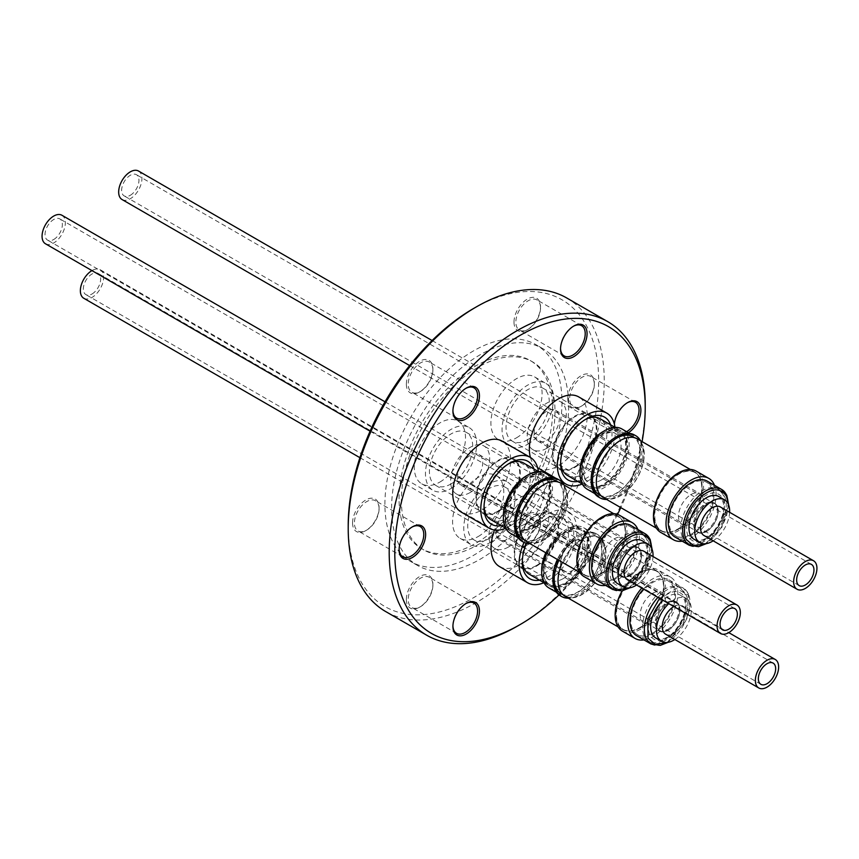 <?xml version="1.0" encoding="UTF-8"?>
<svg xmlns="http://www.w3.org/2000/svg" width="859" height="859" viewBox="0 0 859 859"><rect width="100%" height="100%" fill="white"/><g stroke="black" fill="none" stroke-linecap="round" stroke-linejoin="round"><path stroke-width="0.64" stroke-dasharray="4.29 3.22" d="M684.709 597.22C688.177 607.989 684.87 619.554 674.777 631.934C663.728 642.307 655.363 643.316 649.672 634.951C646.204 624.182 649.522 612.617 659.605 600.237C670.654 589.865 679.018 588.855 684.709 597.22M667.11 642.446L685.901 621.089L689.917 606.282L688.199 594.997L676.248 588.479L659.562 598.315M553.389 543.715C543.618 555.773 540.472 577.355 547.623 583.24C556.514 590.101 566.951 586.289 578.955 571.804C588.726 559.757 591.883 538.174 584.732 532.29C575.841 525.429 565.394 529.241 553.389 543.715M646.408 542.727C649.876 553.497 646.569 565.072 636.476 577.441C625.427 587.824 617.063 588.834 611.383 580.469C607.914 569.7 611.221 558.125 621.315 545.755C632.353 535.372 640.717 534.362 646.408 542.727M515.089 489.233C505.317 501.28 502.171 522.873 509.323 528.747C518.213 535.608 528.661 531.796 540.655 517.322C550.426 505.264 553.583 483.681 546.431 477.808C537.541 470.947 527.093 474.759 515.089 489.233M723.01 498.51C726.478 509.28 723.16 520.844 713.077 533.224C702.028 543.597 693.664 544.606 687.973 536.241C684.505 525.472 687.823 513.907 697.905 501.527C708.954 491.144 717.319 490.145 723.01 498.51M591.69 445.005C581.919 457.063 578.773 478.646 585.924 484.53C594.804 491.38 605.251 487.579 617.256 473.094C627.027 461.047 630.173 439.464 623.033 433.58C614.142 426.719 603.694 430.531 591.69 445.005M83.774 298.256A16.461 9.503 120 0 0 91.999 297.439A16.461 9.503 120 0 0 102.758 282.933A16.461 9.503 120 0 0 100.235 269.747A16.461 9.503 120 0 0 91.999 270.564A16.461 9.503 120 0 0 91.945 270.596M668.119 630.066A16.461 9.503 -60 0 1 659.895 630.882A16.461 9.503 -60 0 1 657.371 617.685A16.461 9.503 -60 0 1 668.119 603.19A16.461 9.503 -60 0 1 676.355 602.374A16.461 9.503 -60 0 1 678.878 615.559A16.461 9.503 -60 0 1 668.119 630.066M668.119 630.334A16.783 9.696 120 0 0 679.093 615.538A16.783 9.696 120 0 0 676.516 602.084A16.783 9.696 120 0 0 668.119 602.911A16.783 9.696 120 0 0 657.156 617.707A16.783 9.696 120 0 0 659.733 631.161A16.783 9.696 120 0 0 668.119 630.334M667.196 629.797A16.783 9.696 120 0 0 678.159 615.001A16.783 9.696 120 0 0 675.582 601.547A16.783 9.696 120 0 0 667.196 602.374A16.783 9.696 120 0 0 656.222 617.17A16.783 9.696 120 0 0 658.799 630.624A16.783 9.696 120 0 0 667.196 629.797M91.999 294.003A12.241 7.065 120 0 0 99.998 283.212A12.241 7.065 120 0 0 98.119 273.398A12.241 7.065 120 0 0 91.999 274A12.241 7.065 120 0 0 83.999 284.791A12.241 7.065 120 0 0 85.879 294.605A12.241 7.065 120 0 0 91.999 294.003M665.671 634.21A16.461 9.503 120 0 0 673.896 633.394A16.461 9.503 120 0 0 684.644 618.888A16.461 9.503 120 0 0 682.121 605.702A16.461 9.503 120 0 0 673.896 606.518A16.461 9.503 120 0 0 673.832 606.551M652.765 633.019A30.945 17.867 120 0 0 672.973 605.756A30.945 17.867 120 0 0 668.227 580.952A30.945 17.867 120 0 0 652.765 582.488A30.945 17.867 120 0 0 632.546 609.761A30.945 17.867 120 0 0 637.292 634.554A30.945 17.867 120 0 0 652.765 633.019M674.863 639.525A24.686 14.249 120 0 0 690.206 617.728A24.686 14.249 120 0 0 686.244 598.573A24.686 14.249 120 0 0 673.896 599.797A24.686 14.249 120 0 0 668.785 603.63M655.782 638.001A24.686 14.249 120 0 0 668.119 636.777A24.686 14.249 120 0 0 684.247 615.023A24.686 14.249 120 0 0 680.468 595.244A24.686 14.249 120 0 0 668.119 596.468A24.686 14.249 120 0 0 663.008 600.301M652.765 593.236A17.771 10.265 -60 0 1 661.645 592.356A17.771 10.265 -60 0 1 664.372 606.604A17.771 10.265 -60 0 1 652.765 622.27A17.771 10.265 -60 0 1 643.874 623.151A17.771 10.265 -60 0 1 641.147 608.902A17.771 10.265 -60 0 1 652.765 593.236M508.453 538.947A17.771 10.265 120 0 0 520.06 523.292A17.771 10.265 120 0 0 517.343 509.043A17.771 10.265 120 0 0 508.453 509.924A17.771 10.265 120 0 0 496.835 525.59A17.771 10.265 120 0 0 499.562 539.828A17.771 10.265 120 0 0 508.453 538.947M508.453 547.011A27.649 15.967 -60 0 1 494.623 548.386A27.649 15.967 -60 0 1 490.392 526.223A27.649 15.967 -60 0 1 508.453 501.86A27.649 15.967 -60 0 1 522.272 500.496A27.649 15.967 -60 0 1 526.513 522.648A27.649 15.967 -60 0 1 508.453 547.011M636.637 635.692A32.255 18.63 120 0 0 652.765 634.092A32.255 18.63 120 0 0 673.832 605.67A32.255 18.63 120 0 0 668.893 579.814A32.255 18.63 120 0 0 652.765 581.414A32.255 18.63 120 0 0 643.498 589.038M643.949 639.912A35.423 20.444 120 0 0 652.765 636.669A35.423 20.444 120 0 0 675.904 605.466A35.423 20.444 120 0 0 670.471 577.076A35.423 20.444 120 0 0 652.765 578.837A35.423 20.444 120 0 0 641.813 588.061M622.485 631.172A35.423 20.444 120 0 0 640.191 629.422A35.423 20.444 120 0 0 663.331 598.208A35.423 20.444 120 0 0 657.897 569.828A35.423 20.444 120 0 0 640.191 571.579A35.423 20.444 120 0 0 622.141 590.874M565.201 531.56L566.178 530.991A32.782 18.93 120 0 0 542.995 571.149A32.782 18.93 120 0 0 566.178 584.528A32.782 18.93 120 0 0 589.36 544.381A32.782 18.93 120 0 0 566.178 530.991L565.201 531.56A31.407 18.136 120 0 0 542.995 570.022A31.407 18.136 120 0 0 549.492 584.399A31.407 18.136 120 0 0 565.201 582.842A31.407 18.136 120 0 0 585.709 555.172A31.407 18.136 120 0 0 580.899 530.003A31.407 18.136 120 0 0 565.201 531.56M536.381 566.199A31.407 18.136 120 0 0 556.9 538.529A31.407 18.136 120 0 0 552.079 513.371A31.407 18.136 120 0 0 536.381 514.928A31.407 18.136 120 0 0 515.872 542.598A31.407 18.136 120 0 0 520.683 567.756A31.407 18.136 120 0 0 536.381 566.199M639.73 572.813A33.576 19.381 120 0 0 617.793 602.406A33.576 19.381 120 0 0 622.936 629.303A33.576 19.381 120 0 0 639.73 627.639A33.576 19.381 120 0 0 661.666 598.057A33.576 19.381 120 0 0 656.512 571.149A33.576 19.381 120 0 0 639.73 572.813M640.191 627.908A33.576 19.381 -60 0 1 623.409 629.572A33.576 19.381 -60 0 1 618.255 602.674A33.576 19.381 -60 0 1 640.191 573.082A33.576 19.381 -60 0 1 656.985 571.418A33.576 19.381 -60 0 1 662.128 598.326A33.576 19.381 -60 0 1 640.191 627.908M536.381 565.555A30.613 17.674 120 0 0 556.385 538.582A30.613 17.674 120 0 0 551.693 514.047A30.613 17.674 120 0 0 536.381 515.572A30.613 17.674 120 0 0 516.388 542.544A30.613 17.674 120 0 0 521.08 567.08A30.613 17.674 120 0 0 536.381 565.555M489.362 538.41A30.613 17.674 120 0 0 509.366 511.438A30.613 17.674 120 0 0 504.673 486.903A30.613 17.674 120 0 0 489.362 488.427A30.613 17.674 120 0 0 469.368 515.4A30.613 17.674 120 0 0 474.061 539.924A30.613 17.674 120 0 0 489.362 538.41M639.73 572.545A33.909 19.574 120 0 0 617.578 602.427A33.909 19.574 120 0 0 622.775 629.593A33.909 19.574 120 0 0 639.73 627.908A33.909 19.574 120 0 0 661.881 598.036A33.909 19.574 120 0 0 656.684 570.87A33.909 19.574 120 0 0 639.73 572.545M565.05 596.264A33.909 19.574 120 0 0 582.005 594.589A33.909 19.574 120 0 0 604.156 564.707A33.909 19.574 120 0 0 598.959 537.541A33.909 19.574 120 0 0 582.005 539.216A33.909 19.574 120 0 0 562.377 562.344M489.362 542.985A36.207 20.906 120 0 0 513.016 511.073A36.207 20.906 120 0 0 507.465 482.06A36.207 20.906 120 0 0 489.362 483.853A36.207 20.906 120 0 0 465.707 515.765A36.207 20.906 120 0 0 471.258 544.778A36.207 20.906 120 0 0 489.362 542.985M478.195 536.531A36.207 20.906 120 0 0 501.849 504.62A36.207 20.906 120 0 0 496.298 475.607A36.207 20.906 120 0 0 478.195 477.4A36.207 20.906 120 0 0 454.54 509.312A36.207 20.906 120 0 0 460.091 538.325A36.207 20.906 120 0 0 478.195 536.531M582.005 539.484A33.576 19.381 120 0 0 560.068 569.077A33.576 19.381 120 0 0 565.211 595.974A33.576 19.381 120 0 0 582.005 594.321A33.576 19.381 120 0 0 603.941 564.728A33.576 19.381 120 0 0 598.787 537.82A33.576 19.381 120 0 0 582.005 539.484M561.12 593.612A33.576 19.381 120 0 0 577.903 591.948A33.576 19.381 120 0 0 599.84 562.366A33.576 19.381 120 0 0 594.696 535.458A33.576 19.381 120 0 0 577.903 537.122L577.903 537.122A33.576 19.381 120 0 0 554.162 578.247A33.576 19.381 120 0 0 554.173 579.149M558.898 560.336A35.842 20.691 -60 0 1 579.514 536.199L577.903 537.122L579.514 536.199A35.842 20.691 -60 0 1 597.434 534.416A35.842 20.691 -60 0 1 604.854 550.834A35.842 20.691 -60 0 1 579.514 594.729A35.842 20.691 -60 0 1 568.379 598.186M499.519 566.564A40.953 23.644 120 0 0 519.996 564.535A40.953 23.644 120 0 0 546.743 528.457A40.953 23.644 120 0 0 540.472 495.643A40.953 23.644 120 0 0 519.996 497.672A40.953 23.644 120 0 0 494.483 530.024M524.033 542.416A40.953 23.644 -60 0 1 548.021 513.843A40.953 23.644 -60 0 1 568.497 511.824A40.953 23.644 -60 0 1 574.768 544.627A40.953 23.644 -60 0 1 548.021 580.716A40.953 23.644 -60 0 1 543.972 582.724M560.272 595.749A35.842 20.691 120 0 0 578.193 593.977A35.842 20.691 120 0 0 603.544 550.071A35.842 20.691 120 0 0 596.114 533.664A35.842 20.691 120 0 0 578.193 535.436L578.193 535.436A35.842 20.691 120 0 0 557.577 559.574M552.852 578.451A34.757 20.068 120 0 0 560.047 594.364A34.757 20.068 120 0 0 577.431 592.646A34.757 20.068 120 0 0 600.14 562.011A34.757 20.068 120 0 0 594.804 534.158A34.757 20.068 120 0 0 577.431 535.876L577.431 535.876A34.757 20.068 120 0 0 557.362 559.456M577.431 535.876L578.193 535.436L577.431 535.876M529.101 574.145A32.717 18.887 120 0 0 545.465 572.524A32.717 18.887 120 0 0 566.833 543.683A32.717 18.887 120 0 0 561.818 517.472A32.717 18.887 120 0 0 545.465 519.094L548.021 517.612A36.336 20.981 120 0 0 526.578 543.317M539.57 580.179A36.336 20.981 120 0 0 548.021 576.958A36.336 20.981 120 0 0 573.715 532.451A36.336 20.981 120 0 0 548.021 517.612L545.454 519.094A32.717 18.887 120 0 0 545.454 519.094A32.717 18.887 120 0 0 522.326 559.166A32.717 18.887 120 0 0 522.358 560.583M545.787 552.766A32.717 18.887 -60 0 1 564.814 530.261L566.253 529.423A34.757 20.068 120 0 0 546.195 553.003M548.88 587.91A34.757 20.068 120 0 0 566.253 586.192A34.757 20.068 120 0 0 588.963 555.558A34.757 20.068 120 0 0 583.637 527.705A34.757 20.068 120 0 0 566.253 529.423L564.814 530.261A32.717 18.887 -60 0 1 581.167 528.639A32.717 18.887 -60 0 1 586.192 554.86A32.717 18.887 -60 0 1 564.814 583.691A32.717 18.887 -60 0 1 548.45 585.312A32.717 18.887 -60 0 1 541.675 570.333M45.473 243.773A16.461 9.503 120 0 0 53.698 242.957A16.461 9.503 120 0 0 64.457 228.451A16.461 9.503 120 0 0 61.934 215.265M629.83 575.573A16.461 9.503 -60 0 1 621.594 576.389A16.461 9.503 -60 0 1 619.071 563.203A16.461 9.503 -60 0 1 629.83 548.697A16.461 9.503 -60 0 1 638.054 547.881A16.461 9.503 -60 0 1 640.578 561.067A16.461 9.503 -60 0 1 629.83 575.573M629.83 575.841A16.783 9.696 120 0 0 640.793 561.045A16.783 9.696 120 0 0 638.216 547.602A16.783 9.696 120 0 0 629.83 548.429A16.783 9.696 120 0 0 618.856 563.225A16.783 9.696 120 0 0 621.433 576.679A16.783 9.696 120 0 0 629.83 575.841M628.895 575.305A16.783 9.696 120 0 0 639.858 560.508A16.783 9.696 120 0 0 637.292 547.065A16.783 9.696 120 0 0 628.895 547.892A16.783 9.696 120 0 0 617.922 562.688A16.783 9.696 120 0 0 620.499 576.142A16.783 9.696 120 0 0 628.895 575.305M53.698 239.511A12.241 7.065 120 0 0 61.698 228.719A12.241 7.065 120 0 0 59.829 218.905A12.241 7.065 120 0 0 53.698 219.517A12.241 7.065 120 0 0 45.699 230.309A12.241 7.065 120 0 0 47.578 240.123A12.241 7.065 120 0 0 53.698 239.511M627.371 579.718A16.461 9.503 120 0 0 635.596 578.912A16.461 9.503 120 0 0 646.344 564.406A16.461 9.503 120 0 0 643.821 551.22M614.464 578.536A30.945 17.867 120 0 0 634.672 551.263A30.945 17.867 120 0 0 629.937 526.47A30.945 17.867 120 0 0 614.464 528.006A30.945 17.867 120 0 0 594.245 555.268A30.945 17.867 120 0 0 598.991 580.061A30.945 17.867 120 0 0 614.464 578.536M617.481 583.519A24.686 14.249 120 0 0 629.83 582.295A24.686 14.249 120 0 0 645.957 560.54A24.686 14.249 120 0 0 642.167 540.751M614.464 538.754A17.771 10.265 -60 0 1 623.355 537.874A17.771 10.265 -60 0 1 626.071 552.122A17.771 10.265 -60 0 1 614.464 567.778A17.771 10.265 -60 0 1 605.574 568.658A17.771 10.265 -60 0 1 602.846 554.42A17.771 10.265 -60 0 1 614.464 538.754M470.152 484.465A17.771 10.265 120 0 0 481.759 468.799A17.771 10.265 120 0 0 479.043 454.561A17.771 10.265 120 0 0 470.152 455.442A17.771 10.265 120 0 0 458.545 471.097A17.771 10.265 120 0 0 461.262 485.346A17.771 10.265 120 0 0 470.152 484.465M470.152 492.529A27.649 15.967 -60 0 1 456.322 493.893A27.649 15.967 -60 0 1 452.092 471.741A27.649 15.967 -60 0 1 470.152 447.378A27.649 15.967 -60 0 1 483.982 446.004A27.649 15.967 -60 0 1 488.213 468.166A27.649 15.967 -60 0 1 470.152 492.529M598.336 581.199A32.255 18.63 120 0 0 614.464 579.61A32.255 18.63 120 0 0 635.531 551.177A32.255 18.63 120 0 0 630.592 525.332M605.649 585.43A35.423 20.444 120 0 0 614.464 582.187A35.423 20.444 120 0 0 637.904 529.552M584.184 576.679A35.423 20.444 120 0 0 601.891 574.929A35.423 20.444 120 0 0 625.03 543.715A35.423 20.444 120 0 0 619.607 515.336M526.9 477.067L527.877 476.509A32.782 18.93 120 0 0 504.695 516.656A32.782 18.93 120 0 0 527.877 530.046A32.782 18.93 120 0 0 551.059 489.888A32.782 18.93 120 0 0 527.877 476.509L526.9 477.078A31.407 18.136 120 0 0 526.9 477.078A31.407 18.136 120 0 0 504.695 515.529A31.407 18.136 120 0 0 511.202 529.906A31.407 18.136 120 0 0 526.9 528.349A31.407 18.136 120 0 0 547.408 500.679A31.407 18.136 120 0 0 542.598 475.521A31.407 18.136 120 0 0 526.9 477.067M498.08 511.717A31.407 18.136 120 0 0 518.6 484.046A31.407 18.136 120 0 0 513.789 458.878A31.407 18.136 120 0 0 498.08 460.435A31.407 18.136 120 0 0 477.572 488.105A31.407 18.136 120 0 0 482.382 513.274A31.407 18.136 120 0 0 498.08 511.717M601.429 518.331A33.576 19.381 120 0 0 579.492 547.913A33.576 19.381 120 0 0 584.635 574.821A33.576 19.381 120 0 0 601.429 573.157A33.576 19.381 120 0 0 623.366 543.564A33.576 19.381 120 0 0 618.212 516.667A33.576 19.381 120 0 0 601.429 518.331M601.891 573.425A33.576 19.381 -60 0 1 585.108 575.09A33.576 19.381 -60 0 1 579.954 548.182A33.576 19.381 -60 0 1 601.891 518.6A33.576 19.381 -60 0 1 618.684 516.935A33.576 19.381 -60 0 1 623.827 543.833A33.576 19.381 -60 0 1 601.891 573.425M498.08 511.073A30.613 17.674 120 0 0 518.084 484.1A30.613 17.674 120 0 0 513.392 459.565A30.613 17.674 120 0 0 498.08 461.079A30.613 17.674 120 0 0 478.087 488.062A30.613 17.674 120 0 0 482.779 512.587A30.613 17.674 120 0 0 498.08 511.073M451.061 483.928A30.613 17.674 120 0 0 471.065 456.945A30.613 17.674 120 0 0 466.373 432.421A30.613 17.674 120 0 0 451.061 433.935A30.613 17.674 120 0 0 431.068 460.907A30.613 17.674 120 0 0 435.76 485.442A30.613 17.674 120 0 0 451.061 483.928M601.429 518.063A33.909 19.574 120 0 0 579.277 547.935A33.909 19.574 120 0 0 584.474 575.101A33.909 19.574 120 0 0 601.429 573.425A33.909 19.574 120 0 0 623.58 543.543A33.909 19.574 120 0 0 618.383 516.377A33.909 19.574 120 0 0 601.429 518.063M526.75 541.782A33.909 19.574 120 0 0 543.704 540.096A33.909 19.574 120 0 0 565.856 510.225A33.909 19.574 120 0 0 560.659 483.048M451.061 488.492A36.207 20.906 120 0 0 474.716 456.591A36.207 20.906 120 0 0 469.175 427.578A36.207 20.906 120 0 0 451.061 429.371A36.207 20.906 120 0 0 427.417 461.272A36.207 20.906 120 0 0 432.957 490.285A36.207 20.906 120 0 0 451.061 488.492M439.894 482.049A36.207 20.906 120 0 0 463.549 450.137A36.207 20.906 120 0 0 457.997 421.125A36.207 20.906 120 0 0 439.894 422.918A36.207 20.906 120 0 0 416.239 454.819A36.207 20.906 120 0 0 421.79 483.842A36.207 20.906 120 0 0 439.894 482.049M543.704 485.002A33.576 19.381 120 0 0 521.767 514.584A33.576 19.381 120 0 0 526.921 541.492A33.576 19.381 120 0 0 543.704 539.828A33.576 19.381 120 0 0 565.641 510.246A33.576 19.381 120 0 0 560.487 483.338A33.576 19.381 120 0 0 543.704 485.002M540.397 482.2A33.576 19.381 120 0 0 539.602 482.64L539.602 482.64A33.576 19.381 120 0 0 515.862 523.754A33.576 19.381 120 0 0 515.883 524.666M522.82 539.13A33.576 19.381 120 0 0 539.602 537.466A33.576 19.381 120 0 0 561.539 507.873A33.576 19.381 120 0 0 556.396 480.976M539.602 482.64L541.213 481.706L539.602 482.64M563.987 484.97A35.842 20.691 -60 0 1 566.564 496.341A35.842 20.691 -60 0 1 541.213 540.247A35.842 20.691 -60 0 1 530.078 543.693M461.219 512.082A40.953 23.644 120 0 0 481.695 510.053A40.953 23.644 120 0 0 508.453 473.964A40.953 23.644 120 0 0 502.171 441.15M538.389 471.57A40.953 23.644 -60 0 1 509.72 526.234A40.953 23.644 -60 0 1 505.672 528.242M521.971 541.256A35.842 20.691 120 0 0 539.892 539.484A35.842 20.691 120 0 0 565.243 495.579A35.842 20.691 120 0 0 557.824 479.172M514.552 523.969A34.757 20.068 120 0 0 521.746 539.881A34.757 20.068 120 0 0 539.13 538.153A34.757 20.068 120 0 0 561.84 507.529A34.757 20.068 120 0 0 556.514 479.666A34.757 20.068 120 0 0 539.13 481.394M508.41 463.924A32.717 18.887 120 0 0 507.164 464.601L509.72 463.119L507.164 464.601A32.717 18.887 120 0 0 484.025 504.673A32.717 18.887 120 0 0 484.057 506.091M501.269 525.697A36.336 20.981 120 0 0 509.72 522.465A36.336 20.981 120 0 0 533.987 469.025M490.8 519.652A32.717 18.887 120 0 0 507.164 518.031A32.717 18.887 120 0 0 528.532 489.201A32.717 18.887 120 0 0 523.518 462.98M510.579 533.428A34.757 20.068 120 0 0 527.952 531.71A34.757 20.068 120 0 0 550.662 501.076A34.757 20.068 120 0 0 545.336 473.223M526.513 475.779A32.717 18.887 -60 0 1 542.877 474.157A32.717 18.887 -60 0 1 547.892 500.368A32.717 18.887 -60 0 1 526.513 529.208A32.717 18.887 -60 0 1 510.149 530.83A32.717 18.887 -60 0 1 503.374 515.851M122.075 199.546A16.461 9.503 120 0 0 130.3 198.73A16.461 9.503 120 0 0 141.048 184.223A16.461 9.503 120 0 0 138.524 171.038M706.42 531.356A16.461 9.503 -60 0 1 698.195 532.161A16.461 9.503 -60 0 1 695.672 518.976A16.461 9.503 -60 0 1 706.42 504.469A16.461 9.503 -60 0 1 714.656 503.664A16.461 9.503 -60 0 1 717.179 516.85A16.461 9.503 -60 0 1 706.42 531.356M706.42 531.624A16.783 9.696 120 0 0 717.394 516.828A16.783 9.696 120 0 0 714.817 503.374A16.783 9.696 120 0 0 706.42 504.201A16.783 9.696 120 0 0 695.457 518.997A16.783 9.696 120 0 0 698.023 532.451A16.783 9.696 120 0 0 706.42 531.624M705.497 531.087A16.783 9.696 120 0 0 716.46 516.291A16.783 9.696 120 0 0 713.883 502.837A16.783 9.696 120 0 0 705.497 503.664A16.783 9.696 120 0 0 694.523 518.46A16.783 9.696 120 0 0 697.1 531.914A16.783 9.696 120 0 0 705.497 531.087M130.3 195.294A12.241 7.065 120 0 0 138.299 184.502A12.241 7.065 120 0 0 136.42 174.688A12.241 7.065 120 0 0 130.3 175.29A12.241 7.065 120 0 0 122.3 186.081A12.241 7.065 120 0 0 124.179 195.895A12.241 7.065 120 0 0 130.3 195.294M703.961 535.501A16.461 9.503 120 0 0 712.197 534.685A16.461 9.503 120 0 0 722.945 520.178A16.461 9.503 120 0 0 720.422 506.993M691.066 534.309A30.945 17.867 120 0 0 711.273 507.046A30.945 17.867 120 0 0 706.528 482.243A30.945 17.867 120 0 0 691.066 483.778A30.945 17.867 120 0 0 670.847 511.041A30.945 17.867 120 0 0 675.593 535.844A30.945 17.867 120 0 0 691.066 534.309M694.083 539.291A24.686 14.249 120 0 0 706.42 538.067A24.686 14.249 120 0 0 722.548 516.313A24.686 14.249 120 0 0 718.768 496.534M691.066 494.526A17.771 10.265 -60 0 1 699.945 493.646A17.771 10.265 -60 0 1 702.673 507.894A17.771 10.265 -60 0 1 691.066 523.561A17.771 10.265 -60 0 1 682.175 524.441A17.771 10.265 -60 0 1 679.448 510.192A17.771 10.265 -60 0 1 691.066 494.526M546.754 440.238A17.771 10.265 120 0 0 558.361 424.571A17.771 10.265 120 0 0 555.633 410.334A17.771 10.265 120 0 0 546.754 411.214A17.771 10.265 120 0 0 535.136 426.88A17.771 10.265 120 0 0 537.863 441.118A17.771 10.265 120 0 0 546.754 440.238M546.754 448.301A27.649 15.967 -60 0 1 532.924 449.676A27.649 15.967 -60 0 1 528.682 427.514A27.649 15.967 -60 0 1 546.754 403.15A27.649 15.967 -60 0 1 560.573 401.787A27.649 15.967 -60 0 1 564.814 423.938A27.649 15.967 -60 0 1 546.754 448.301M674.927 536.982A32.255 18.63 120 0 0 691.066 535.382A32.255 18.63 120 0 0 712.132 506.96A32.255 18.63 120 0 0 707.193 481.104M682.239 541.202A35.423 20.444 120 0 0 691.066 537.959A35.423 20.444 120 0 0 714.505 485.324M660.786 532.462A35.423 20.444 120 0 0 678.492 530.701A35.423 20.444 120 0 0 701.631 499.498A35.423 20.444 120 0 0 696.198 471.119M603.501 432.85L604.478 432.281A32.782 18.93 120 0 0 581.296 472.439A32.782 18.93 120 0 0 604.478 485.818A32.782 18.93 120 0 0 627.661 445.671A32.782 18.93 120 0 0 604.478 432.281L603.501 432.85A31.407 18.136 120 0 0 581.296 471.312A31.407 18.136 120 0 0 587.792 485.689A31.407 18.136 120 0 0 603.501 484.132A31.407 18.136 120 0 0 624.01 456.462A31.407 18.136 120 0 0 619.199 431.293A31.407 18.136 120 0 0 603.501 432.85M574.682 467.489A31.407 18.136 120 0 0 595.201 439.819A31.407 18.136 120 0 0 590.38 414.661A31.407 18.136 120 0 0 574.682 416.218A31.407 18.136 120 0 0 554.162 443.888A31.407 18.136 120 0 0 558.984 469.046A31.407 18.136 120 0 0 574.682 467.489M678.03 474.104A33.576 19.381 120 0 0 656.093 503.696A33.576 19.381 120 0 0 661.237 530.594A33.576 19.381 120 0 0 678.03 528.929A33.576 19.381 120 0 0 699.956 499.347A33.576 19.381 120 0 0 694.813 472.439A33.576 19.381 120 0 0 678.03 474.104M678.492 529.198A33.576 19.381 -60 0 1 661.709 530.862A33.576 19.381 -60 0 1 656.555 503.965A33.576 19.381 -60 0 1 678.492 474.372A33.576 19.381 -60 0 1 695.275 472.708A33.576 19.381 -60 0 1 700.429 499.616A33.576 19.381 -60 0 1 678.492 529.198M574.682 466.845A30.613 17.674 120 0 0 594.675 439.872A30.613 17.674 120 0 0 589.983 415.337A30.613 17.674 120 0 0 574.682 416.862A30.613 17.674 120 0 0 554.678 443.835A30.613 17.674 120 0 0 559.37 468.359A30.613 17.674 120 0 0 574.682 466.845M527.662 439.701A30.613 17.674 120 0 0 547.666 412.728A30.613 17.674 120 0 0 542.974 388.193A30.613 17.674 120 0 0 527.662 389.718A30.613 17.674 120 0 0 507.669 416.69A30.613 17.674 120 0 0 512.361 441.215A30.613 17.674 120 0 0 527.662 439.701M678.03 473.835A33.909 19.574 120 0 0 655.879 503.707A33.909 19.574 120 0 0 661.076 530.883A33.909 19.574 120 0 0 678.03 529.198A33.909 19.574 120 0 0 700.171 499.326A33.909 19.574 120 0 0 694.974 472.16A33.909 19.574 120 0 0 678.03 473.835M603.351 497.554A33.909 19.574 120 0 0 620.305 495.879A33.909 19.574 120 0 0 642.446 465.997A33.909 19.574 120 0 0 637.249 438.831M527.662 444.275A36.207 20.906 120 0 0 551.317 412.363A36.207 20.906 120 0 0 545.766 383.35A36.207 20.906 120 0 0 527.662 385.143A36.207 20.906 120 0 0 504.008 417.055A36.207 20.906 120 0 0 509.559 446.068A36.207 20.906 120 0 0 527.662 444.275M516.495 437.822A36.207 20.906 120 0 0 540.15 405.91A36.207 20.906 120 0 0 534.599 376.897A36.207 20.906 120 0 0 516.495 378.69A36.207 20.906 120 0 0 492.841 410.602A36.207 20.906 120 0 0 498.392 439.615A36.207 20.906 120 0 0 516.495 437.822M620.305 440.774A33.576 19.381 120 0 0 598.369 470.367A33.576 19.381 120 0 0 603.512 497.264A33.576 19.381 120 0 0 620.305 495.611A33.576 19.381 120 0 0 642.231 466.018A33.576 19.381 120 0 0 637.088 439.11A33.576 19.381 120 0 0 620.305 440.774M616.998 437.972A33.576 19.381 120 0 0 616.204 438.412L616.204 438.412A33.576 19.381 120 0 0 592.463 479.537A33.576 19.381 120 0 0 592.474 480.439M599.421 494.902A33.576 19.381 120 0 0 616.204 493.238A33.576 19.381 120 0 0 638.14 463.656A33.576 19.381 120 0 0 632.997 436.748M616.204 438.412L617.814 437.489L616.204 438.412M640.578 440.753A35.842 20.691 -60 0 1 643.155 452.124A35.842 20.691 -60 0 1 617.814 496.019A35.842 20.691 -60 0 1 606.679 499.476M530.4 457.45A40.953 23.644 120 0 0 537.616 467.736M537.82 467.854A40.953 23.644 120 0 0 558.296 465.825A40.953 23.644 120 0 0 585.043 429.747A40.953 23.644 120 0 0 578.773 396.933M614.99 427.342A40.953 23.644 -60 0 1 586.321 482.006A40.953 23.644 -60 0 1 582.273 484.014M598.573 497.039A35.842 20.691 120 0 0 616.494 495.256A35.842 20.691 120 0 0 641.845 451.362A35.842 20.691 120 0 0 634.414 434.955M591.142 479.741A34.757 20.068 120 0 0 598.347 495.654A34.757 20.068 120 0 0 615.731 493.936A34.757 20.068 120 0 0 638.43 463.302A34.757 20.068 120 0 0 633.104 435.449A34.757 20.068 120 0 0 615.731 437.167M585 419.697A32.717 18.887 120 0 0 583.755 420.373L586.321 418.902L583.755 420.373A32.717 18.887 120 0 0 560.626 460.456A32.717 18.887 120 0 0 560.659 461.874M577.871 481.469A36.336 20.981 120 0 0 586.321 478.248A36.336 20.981 120 0 0 610.588 424.797M567.402 475.424A32.717 18.887 120 0 0 583.755 473.814A32.717 18.887 120 0 0 605.133 444.973A32.717 18.887 120 0 0 600.119 418.762M587.169 489.201A34.757 20.068 120 0 0 604.553 487.483A34.757 20.068 120 0 0 627.263 456.848A34.757 20.068 120 0 0 621.937 428.995M603.115 431.551A32.717 18.887 -60 0 1 619.468 429.929A32.717 18.887 -60 0 1 624.482 456.15A32.717 18.887 -60 0 1 603.115 484.981A32.717 18.887 -60 0 1 586.751 486.602A32.717 18.887 -60 0 1 579.975 471.623M406.361 384.263A18.758 10.834 120 0 0 419.632 391.919A18.758 10.834 120 0 0 432.893 368.941A18.758 10.834 120 0 0 419.632 361.285A18.758 10.834 120 0 0 406.361 384.263M432.893 370.014A17.448 10.072 -60 0 1 420.566 391.382A17.448 10.072 -60 0 1 411.837 392.252A17.448 10.072 -60 0 1 408.229 384.263A17.448 10.072 -60 0 1 415.842 366.707A17.448 10.072 -60 0 1 429.285 362.026A17.448 10.072 -60 0 1 432.893 370.014L432.893 368.941M465.707 388.44A17.448 10.072 120 0 0 465.256 388.697A17.448 10.072 120 0 0 452.918 410.065L452.918 411.139M513.993 322.125A18.758 10.834 120 0 0 527.254 329.781A18.758 10.834 120 0 0 540.526 306.803A18.758 10.834 120 0 0 527.254 299.147A18.758 10.834 120 0 0 513.993 322.125M540.526 307.876A17.448 10.072 -60 0 1 528.188 329.244A17.448 10.072 -60 0 1 519.47 330.114A17.448 10.072 -60 0 1 515.851 322.125A17.448 10.072 -60 0 1 523.464 304.569A17.448 10.072 -60 0 1 536.907 299.888A17.448 10.072 -60 0 1 540.526 307.876L540.526 306.803M567.81 398.683A18.758 10.834 120 0 0 581.071 406.339A18.758 10.834 120 0 0 594.342 383.361A18.758 10.834 120 0 0 581.071 375.705A18.758 10.834 120 0 0 567.81 398.683M594.342 384.435A17.448 10.072 -60 0 1 582.005 405.802A17.448 10.072 -60 0 1 573.275 406.672A17.448 10.072 -60 0 1 569.667 398.683A17.448 10.072 -60 0 1 577.28 381.128A17.448 10.072 -60 0 1 590.724 376.457A17.448 10.072 -60 0 1 594.342 384.435L594.342 383.361M513.993 537.38A18.758 10.834 120 0 0 527.254 545.036A18.758 10.834 120 0 0 540.526 522.057A18.758 10.834 120 0 0 527.254 514.401A18.758 10.834 120 0 0 513.993 537.38M540.526 523.131A17.448 10.072 -60 0 1 528.188 544.499A17.448 10.072 -60 0 1 519.47 545.368A17.448 10.072 -60 0 1 515.851 537.38A17.448 10.072 -60 0 1 523.464 519.824A17.448 10.072 -60 0 1 536.907 515.153A17.448 10.072 -60 0 1 540.526 523.131L540.526 522.057M406.361 599.518A18.758 10.834 120 0 0 419.632 607.173A18.758 10.834 120 0 0 432.893 584.195A18.758 10.834 120 0 0 419.632 576.539A18.758 10.834 120 0 0 406.361 599.518M432.893 585.269A17.448 10.072 -60 0 1 420.566 606.637A17.448 10.072 -60 0 1 411.837 607.506A17.448 10.072 -60 0 1 408.229 599.518A17.448 10.072 -60 0 1 415.842 581.962A17.448 10.072 -60 0 1 429.285 577.291A17.448 10.072 -60 0 1 432.893 585.269L432.893 584.195M352.555 522.959A18.758 10.834 120 0 0 365.816 530.615A18.758 10.834 120 0 0 379.087 507.637A18.758 10.834 120 0 0 365.816 499.981A18.758 10.834 120 0 0 352.555 522.959M379.087 508.711A17.448 10.072 -60 0 1 366.75 530.078A17.448 10.072 -60 0 1 358.02 530.948A17.448 10.072 -60 0 1 354.413 522.959A17.448 10.072 -60 0 1 362.026 505.403A17.448 10.072 -60 0 1 375.469 500.733A17.448 10.072 -60 0 1 379.087 508.711L379.087 507.637M587.073 548.933A18.758 10.834 -60 0 1 573.812 571.911A18.758 10.834 -60 0 1 560.54 564.256A18.758 10.834 -60 0 1 573.812 541.277A18.758 10.834 -60 0 1 587.073 548.933M560.54 563.182A17.448 10.072 120 0 0 564.159 571.171A17.448 10.072 120 0 0 577.602 566.489A17.448 10.072 120 0 0 585.215 548.933A17.448 10.072 120 0 0 581.597 540.945A17.448 10.072 120 0 0 572.878 541.814A17.448 10.072 120 0 0 560.54 563.182L560.54 564.256M465.707 603.694A17.448 10.072 120 0 0 465.256 603.952A17.448 10.072 120 0 0 452.918 625.32L452.918 626.394M628.412 432.732A18.758 10.834 -60 0 1 614.357 425.559A18.758 10.834 -60 0 1 614.4 424.228M627.145 402.86A17.448 10.072 120 0 0 626.694 403.118A17.448 10.072 120 0 0 614.357 424.486L614.357 425.559M614.357 424.486A17.448 10.072 120 0 0 617.965 432.474A17.448 10.072 120 0 0 626.576 431.68M411.891 527.136A17.448 10.072 120 0 0 411.44 527.394A17.448 10.072 120 0 0 399.102 548.761L399.102 549.835M573.34 326.302A17.448 10.072 120 0 0 572.878 326.56A17.448 10.072 120 0 0 560.54 347.927L560.54 349.001M566.757 297.987A181.045 104.53 -60 0 1 604.253 380.859A181.045 104.53 -60 0 1 525.225 563.053A181.045 104.53 -60 0 1 385.712 611.565M473.438 308.564A177.094 102.242 -60 0 1 598.669 380.859A177.094 102.242 -60 0 1 473.449 597.757A177.094 102.242 -60 0 1 348.217 525.461M561.99 402.044A125.221 72.296 -60 0 1 507.325 528.06A125.221 72.296 -60 0 1 410.838 561.603A125.221 72.296 -60 0 1 384.907 504.276A125.221 72.296 -60 0 1 439.561 378.271A125.221 72.296 -60 0 1 536.048 344.717A125.221 72.296 -60 0 1 561.99 402.044M568.679 405.91A125.221 72.296 -60 0 1 514.015 531.914A125.221 72.296 -60 0 1 417.528 565.469A125.221 72.296 -60 0 1 391.597 508.141A125.221 72.296 -60 0 1 446.251 382.126A125.221 72.296 -60 0 1 542.738 348.582A125.221 72.296 -60 0 1 568.679 405.91M399.059 498.907A108.621 62.718 -60 0 1 446.476 389.589A108.621 62.718 -60 0 1 530.175 360.49A108.621 62.718 -60 0 1 552.681 410.215A108.621 62.718 -60 0 1 505.264 519.534A108.621 62.718 -60 0 1 421.554 548.633A108.621 62.718 -60 0 1 399.059 498.907M555 411.558A108.621 62.718 -60 0 1 507.583 520.876A108.621 62.718 -60 0 1 423.884 549.975A108.621 62.718 -60 0 1 401.378 500.249A108.621 62.718 -60 0 1 448.795 390.931A108.621 62.718 -60 0 1 532.505 361.832A108.621 62.718 -60 0 1 555 411.558M645.216 404.514A181.045 104.53 -60 0 1 517.204 626.243M642.102 441.623A177.094 102.242 -60 0 1 620.799 507.626M617.535 514.391A177.094 102.242 -60 0 1 559.016 594.911M713.163 540.816A24.686 14.249 120 0 0 729.624 512.308M705.411 543.736L721.42 527.641L728.282 504.126M636.573 585.033A24.686 14.249 120 0 0 653.023 556.525M628.809 587.964L644.83 571.869L651.68 548.343M664.404 639.74A30.945 17.867 120 0 0 684.473 592.839A30.945 17.867 120 0 0 679.866 587.674A30.945 17.867 120 0 0 664.404 589.21A30.945 17.867 120 0 0 644.325 636.1A30.945 17.867 120 0 0 648.932 641.265A30.945 17.867 120 0 0 664.404 639.74M651.068 644.025A32.255 18.63 120 0 0 667.196 642.425A32.255 18.63 120 0 0 688.123 593.537A32.255 18.63 120 0 0 683.324 588.147A32.255 18.63 120 0 0 667.196 589.746A32.255 18.63 120 0 0 657.93 597.37M563.193 578.622A27.649 15.967 -60 0 1 549.373 579.986A27.649 15.967 -60 0 1 552.101 543.854A27.649 15.967 -60 0 1 563.193 533.471A27.649 15.967 -60 0 1 577.023 532.097A27.649 15.967 -60 0 1 574.284 568.229A27.649 15.967 -60 0 1 563.193 578.622M626.104 585.247A30.945 17.867 120 0 0 646.183 538.357A30.945 17.867 120 0 0 641.566 533.192A30.945 17.867 120 0 0 626.104 534.717A30.945 17.867 120 0 0 606.024 581.618A30.945 17.867 120 0 0 610.631 586.783A30.945 17.867 120 0 0 626.104 585.247M524.892 524.13A27.649 15.967 -60 0 1 511.073 525.504A27.649 15.967 -60 0 1 513.8 489.372A27.649 15.967 -60 0 1 524.892 478.978A27.649 15.967 -60 0 1 538.722 477.615A27.649 15.967 -60 0 1 535.995 513.746A27.649 15.967 -60 0 1 524.892 524.13M702.694 541.03A30.945 17.867 120 0 0 722.773 494.129A30.945 17.867 120 0 0 718.167 488.964A30.945 17.867 120 0 0 702.694 490.5A30.945 17.867 120 0 0 682.615 537.39A30.945 17.867 120 0 0 687.232 542.555A30.945 17.867 120 0 0 702.694 541.03M601.493 479.913A27.649 15.967 -60 0 1 587.674 481.276A27.649 15.967 -60 0 1 590.401 445.145A27.649 15.967 -60 0 1 601.493 434.761A27.649 15.967 -60 0 1 615.323 433.387A27.649 15.967 -60 0 1 612.585 469.519A27.649 15.967 -60 0 1 601.493 479.913M612.768 589.532A32.255 18.63 120 0 0 628.895 587.943A32.255 18.63 120 0 0 649.823 539.044M689.358 545.315A32.255 18.63 120 0 0 705.497 543.715A32.255 18.63 120 0 0 726.424 494.827M668.227 580.952L679.866 587.674L685.482 593.902C697.411 612.531 663.373 654.418 648.932 641.265L637.292 634.554M668.173 642.307L686.813 619.629L688.456 593.891L683.324 588.147L668.893 579.814M494.623 548.386L549.373 579.986C542.201 573.2 543.683 561.367 553.819 544.477C563.525 533.171 571.256 529.047 577.023 532.097L522.272 500.496M629.937 526.47L641.566 533.192L647.181 539.409C659.111 558.049 625.073 599.926 610.631 586.783L598.991 580.061M456.322 493.893L511.073 525.504C503.9 518.718 505.382 506.885 515.518 489.995C525.225 478.688 532.956 474.555 538.722 477.615L483.982 446.004M706.528 482.243L718.167 488.964L723.772 495.192C735.712 513.822 701.674 555.709 687.232 542.555L675.593 535.844M532.924 449.676L587.674 481.276C580.501 474.49 581.983 462.657 592.119 445.767C601.826 434.461 609.557 430.338 615.323 433.387L560.573 401.787M359.921 457.686L659.895 630.882M675.582 601.547L676.516 602.084M773.121 663.105L98.119 273.398M517.343 509.043L661.645 592.356M552.079 513.371L580.899 530.003M504.673 486.903L551.693 514.047M622.775 629.593L618.115 626.898M496.298 475.607L507.465 482.06M565.211 595.974L562.86 594.621M596.114 533.664L597.434 534.416M556.439 592.28L560.047 594.364M544.026 582.756L548.45 585.312M370.089 431.186L621.594 576.389M637.292 547.065L638.216 547.602M734.821 608.612L59.829 218.905M479.043 454.561L623.355 537.874M513.789 458.878L542.598 475.521M466.373 432.421L513.392 459.565M584.474 575.101L579.814 572.416M457.997 421.125L469.175 427.578M526.921 541.492L524.559 540.128M518.138 537.788L521.746 539.881M505.726 528.274L510.149 530.83M409.646 365.569L698.195 532.161M713.883 502.837L714.817 503.374M811.422 564.395L136.42 174.688M555.633 410.334L699.945 493.646M590.38 414.661L619.199 431.293M542.974 388.193L589.983 415.337M661.076 530.883L656.416 528.188M534.599 376.897L545.766 383.35M603.512 497.264L601.16 495.911M555.848 478.259L560.916 481.19M594.739 493.571L598.347 495.654M582.327 484.046L586.751 486.602M420.566 391.382L419.632 391.919M528.188 329.244L527.254 329.781M582.005 405.802L581.071 406.339M528.188 544.499L527.254 545.036M420.566 606.637L419.632 607.173M366.75 530.078L365.816 530.615M456.526 418.054L411.837 392.252M564.159 355.916L519.47 330.114M617.965 432.474L573.275 406.672M564.159 571.171L519.47 545.368M456.526 633.308L411.837 607.506M402.71 556.75L358.02 530.948M417.528 565.469L410.838 561.603M423.884 549.975L421.554 548.633M532.505 361.832L530.175 360.49M542.738 348.582L536.048 344.717M420.158 526.524L375.469 500.733M473.975 603.082L429.285 577.291M581.597 540.945L536.907 515.153M635.413 402.248L590.724 376.457M581.597 325.69L536.907 299.888M473.975 387.828L429.285 362.026M572.878 326.56L573.812 326.023M411.44 527.394L412.374 526.857M626.694 403.118L627.628 402.581M465.256 603.952L466.179 603.415M572.878 541.814L573.812 541.277M465.256 388.697L466.179 388.161M432.109 340.54L714.656 503.664M697.1 531.914L698.023 532.451M799.171 585.602L124.179 195.895M537.863 441.118L682.175 524.441M728.69 505.113L722.108 526.964L706.463 543.597M581.296 471.312L581.296 472.439M558.984 469.046L587.792 485.689M512.361 441.215L559.37 468.359M694.974 472.16L690.325 469.465M498.392 439.615L509.559 446.068M637.088 439.11L634.737 437.757M592.463 479.537L592.463 481.384M560.626 460.456L560.626 463.409M629.497 433.365L633.104 435.449M615.044 427.374L619.468 429.929M385.036 401.808L638.054 547.881M620.499 576.142L621.433 576.679M722.58 629.83L47.578 240.123M461.262 485.346L605.574 568.658M652.088 549.331L645.506 571.181L629.872 587.814M504.695 515.529L504.695 516.656M482.382 513.274L511.202 529.906M435.76 485.442L482.779 512.587M618.383 516.377L613.723 513.693M421.79 483.842L432.957 490.285M560.487 483.338L558.135 481.974M515.862 523.754L515.862 525.611M484.025 504.673L484.025 507.626M552.895 477.583L556.514 479.666M538.453 471.602L542.877 474.157M100.235 269.747L676.355 602.374M658.799 630.624L659.733 631.161M760.881 684.312L85.879 294.605M682.121 605.702L728.754 632.621M686.244 598.573L680.468 595.244M499.562 539.828L643.874 623.151M670.471 577.076L657.897 569.828M542.995 570.022L542.995 571.149M520.683 567.756L549.492 584.399M474.061 539.924L521.08 567.08M656.684 570.87L598.959 537.541M460.091 538.325L471.258 544.778M598.787 537.82L594.696 535.458M554.162 578.247L554.162 580.093M540.472 495.643L568.497 511.824M522.326 559.166L522.326 562.119M583.637 527.705L594.804 534.158M561.818 517.472L581.167 528.639"/><path stroke-width="1.29" d="M659.562 598.315L647.815 618.963L648.04 638.248L655.374 644.518L667.11 642.446M651.68 548.343L649.898 540.504C643.391 530.916 633.792 532.075 621.132 543.972C610.781 553.937 604.564 575.67 609.75 583.766L617.073 590.026L628.809 587.964M728.282 504.126L726.499 496.287C719.982 486.699 710.393 487.848 697.733 499.745C687.383 509.709 681.155 531.442 686.341 539.538L693.675 545.809L705.411 543.736M91.945 270.596A16.461 9.503 120 0 0 81.24 285.102A16.461 9.503 120 0 0 83.774 298.256L359.921 457.686M767.001 663.706A12.241 7.065 -60 0 1 773.121 663.105A12.241 7.065 -60 0 1 775.001 672.919A12.241 7.065 -60 0 1 767.001 683.71A12.241 7.065 -60 0 1 760.881 684.312A12.241 7.065 -60 0 1 759.002 674.498A12.241 7.065 -60 0 1 767.001 663.706M673.832 606.551A16.461 9.503 120 0 0 663.137 621.057A16.461 9.503 120 0 0 665.671 634.21L758.765 687.962A16.461 9.503 -60 0 1 756.242 674.777A16.461 9.503 -60 0 1 767.001 660.27A16.461 9.503 -60 0 1 775.226 659.454A16.461 9.503 -60 0 1 777.749 672.64A16.461 9.503 -60 0 1 767.001 687.146A16.461 9.503 -60 0 1 758.765 687.962M668.785 603.63A24.686 14.249 120 0 0 661.548 641.34A24.686 14.249 120 0 0 673.896 640.116A24.686 14.249 120 0 0 674.863 639.525M663.008 600.301A24.686 14.249 120 0 0 655.782 638.001L661.548 641.34M643.498 589.038A32.255 18.63 120 0 0 636.637 635.692L651.068 644.025A32.255 18.63 120 0 1 646.258 638.634A32.255 18.63 120 0 1 657.93 597.37M641.813 588.061A35.423 20.444 120 0 0 635.048 638.43A35.423 20.444 120 0 0 643.949 639.912M622.141 590.874A35.423 20.444 120 0 0 622.485 631.172L635.048 638.43M562.377 562.344A33.909 19.574 120 0 0 565.05 596.264L618.115 626.898M554.173 579.149A33.576 19.381 120 0 0 561.12 593.612L562.86 594.621M494.483 530.024A40.953 23.644 120 0 0 499.519 566.564L527.544 582.746A40.953 23.644 -60 0 1 524.033 542.416M543.972 582.724A40.953 23.644 -60 0 1 527.544 582.746M557.577 559.574A35.842 20.691 120 0 0 552.852 579.342A35.842 20.691 120 0 0 560.272 595.749L561.593 596.511A35.842 20.691 -60 0 1 554.162 580.093A35.842 20.691 -60 0 1 558.898 560.336M557.362 559.456A34.757 20.068 120 0 0 552.852 578.451L552.852 579.342M546.195 553.003A34.757 20.068 120 0 0 541.675 571.997A34.757 20.068 120 0 0 548.88 587.91L556.439 592.28M522.358 560.583A32.717 18.887 120 0 0 529.101 574.145L544.026 582.756M541.675 571.997L541.675 570.333A32.717 18.887 -60 0 1 545.787 552.766M385.036 401.808L61.934 215.265A16.461 9.503 120 0 0 53.698 216.081A16.461 9.503 120 0 0 42.95 230.577A16.461 9.503 120 0 0 45.473 243.773L370.089 431.186M728.7 609.224A12.241 7.065 -60 0 1 734.821 608.612A12.241 7.065 -60 0 1 736.7 618.426A12.241 7.065 -60 0 1 728.7 629.217A12.241 7.065 -60 0 1 722.58 629.83A12.241 7.065 -60 0 1 720.701 620.015A12.241 7.065 -60 0 1 728.7 609.224M736.925 604.972L643.821 551.22A16.461 9.503 120 0 0 635.596 552.026A16.461 9.503 120 0 0 624.847 566.532A16.461 9.503 120 0 0 627.371 579.718L720.476 633.48A16.461 9.503 -60 0 1 717.952 620.284A16.461 9.503 -60 0 1 728.7 605.788A16.461 9.503 -60 0 1 736.925 604.972A16.461 9.503 -60 0 1 739.449 618.158A16.461 9.503 -60 0 1 728.7 632.664A16.461 9.503 -60 0 1 720.476 633.48M653.023 556.525A24.686 14.249 120 0 0 647.944 544.091A24.686 14.249 120 0 0 635.596 545.315A24.686 14.249 120 0 0 619.468 567.069A24.686 14.249 120 0 0 623.258 586.847A24.686 14.249 120 0 0 635.596 585.623A24.686 14.249 120 0 0 636.573 585.033M647.944 544.091L642.167 540.751A24.686 14.249 120 0 0 629.83 541.975A24.686 14.249 120 0 0 613.691 563.729A24.686 14.249 120 0 0 617.481 583.519L623.258 586.847M652.088 549.331L650.156 539.398L645.023 533.664L630.592 525.332A32.255 18.63 120 0 0 614.464 526.932A32.255 18.63 120 0 0 593.386 555.354A32.255 18.63 120 0 0 598.336 581.199L612.768 589.532A32.255 18.63 120 0 1 607.957 584.152A32.255 18.63 120 0 1 628.895 535.264A32.255 18.63 120 0 1 645.023 533.664A32.255 18.63 120 0 1 649.823 539.044M637.904 529.552A35.423 20.444 120 0 0 632.17 522.594A35.423 20.444 120 0 0 614.464 524.344A35.423 20.444 120 0 0 591.325 555.558A35.423 20.444 120 0 0 596.758 583.937A35.423 20.444 120 0 0 605.649 585.43M632.17 522.594L619.607 515.336A35.423 20.444 120 0 0 601.891 517.097A35.423 20.444 120 0 0 578.751 548.3A35.423 20.444 120 0 0 584.184 576.679L596.758 583.937M613.723 513.693L560.659 483.048A33.909 19.574 120 0 0 543.704 484.734A33.909 19.574 120 0 0 521.553 514.605A33.909 19.574 120 0 0 526.75 541.782L579.814 572.416M515.883 524.666A33.576 19.381 120 0 0 522.82 539.13L524.559 540.128M530.078 543.693A35.842 20.691 -60 0 1 523.292 542.018A35.842 20.691 -60 0 1 515.862 525.611A35.842 20.691 -60 0 1 541.213 481.706L541.213 481.706A35.842 20.691 -60 0 1 559.134 479.934A35.842 20.691 -60 0 1 563.987 484.97M558.135 481.974L556.396 480.976A33.576 19.381 120 0 0 540.397 482.2M530.196 457.332L502.171 441.15A40.953 23.644 120 0 0 481.695 443.18A40.953 23.644 120 0 0 454.948 479.268A40.953 23.644 120 0 0 461.219 512.082L489.243 528.253A40.953 23.644 -60 0 1 482.973 495.45A40.953 23.644 -60 0 1 509.72 459.361A40.953 23.644 -60 0 1 530.196 457.332A40.953 23.644 -60 0 1 538.389 471.57M505.672 528.242A40.953 23.644 -60 0 1 489.243 528.253M559.134 479.934L557.824 479.172A35.842 20.691 120 0 0 539.892 480.943A35.842 20.691 120 0 0 539.892 480.954A35.842 20.691 120 0 0 514.552 524.849A35.842 20.691 120 0 0 521.971 541.256L523.292 542.018M539.13 481.394L539.892 480.954L539.13 481.394A34.757 20.068 120 0 0 514.552 523.969L514.552 524.849M533.987 469.025A36.336 20.981 120 0 0 509.72 463.119L509.72 463.119A36.336 20.981 120 0 0 484.025 507.626A36.336 20.981 120 0 0 501.269 525.697M538.453 471.602L523.518 462.98A32.717 18.887 120 0 0 508.41 463.924M503.374 517.515L503.374 515.851A32.717 18.887 -60 0 1 526.513 475.779L527.952 474.941A34.757 20.068 120 0 0 503.374 517.515A34.757 20.068 120 0 0 510.579 533.428L518.138 537.788M484.057 506.091A32.717 18.887 120 0 0 490.8 519.652L505.726 528.274M526.513 475.779L527.952 474.941A34.757 20.068 120 0 1 545.336 473.223L552.895 477.583M432.109 340.54L138.524 171.038A16.461 9.503 120 0 0 130.3 171.854A16.461 9.503 120 0 0 119.551 186.36A16.461 9.503 120 0 0 122.075 199.546L409.646 365.569M805.302 564.997A12.241 7.065 -60 0 1 811.422 564.395A12.241 7.065 -60 0 1 813.301 574.209A12.241 7.065 -60 0 1 805.302 585A12.241 7.065 -60 0 1 799.171 585.602A12.241 7.065 -60 0 1 797.302 575.788A12.241 7.065 -60 0 1 805.302 564.997M813.527 560.744L720.422 506.993A16.461 9.503 120 0 0 712.197 507.809A16.461 9.503 120 0 0 701.438 522.315A16.461 9.503 120 0 0 703.961 535.501L797.066 589.253A16.461 9.503 -60 0 1 794.543 576.067A16.461 9.503 -60 0 1 805.302 561.561A16.461 9.503 -60 0 1 813.527 560.744A16.461 9.503 -60 0 1 816.05 573.93A16.461 9.503 -60 0 1 805.302 588.436A16.461 9.503 -60 0 1 797.066 589.253M729.624 512.308A24.686 14.249 120 0 0 724.534 499.863A24.686 14.249 120 0 0 712.197 501.087A24.686 14.249 120 0 0 696.069 522.841A24.686 14.249 120 0 0 699.849 542.63A24.686 14.249 120 0 0 712.197 541.406A24.686 14.249 120 0 0 713.163 540.816M724.534 499.863L718.768 496.534A24.686 14.249 120 0 0 706.42 497.758A24.686 14.249 120 0 0 690.292 519.512A24.686 14.249 120 0 0 694.083 539.291L699.849 542.63M728.69 505.113L726.757 495.181L721.624 489.437L707.193 481.104A32.255 18.63 120 0 0 691.066 482.704A32.255 18.63 120 0 0 669.988 511.126A32.255 18.63 120 0 0 674.927 536.982L689.358 545.315A32.255 18.63 120 0 1 684.559 539.924A32.255 18.63 120 0 1 705.497 491.037A32.255 18.63 120 0 1 721.624 489.437A32.255 18.63 120 0 1 726.424 494.827M714.505 485.324A35.423 20.444 120 0 0 708.772 478.366A35.423 20.444 120 0 0 691.066 480.127A35.423 20.444 120 0 0 667.926 511.33A35.423 20.444 120 0 0 673.349 539.72A35.423 20.444 120 0 0 682.239 541.202M708.772 478.366L696.198 471.119A35.423 20.444 120 0 0 678.492 472.869A35.423 20.444 120 0 0 655.353 504.083A35.423 20.444 120 0 0 660.786 532.462L673.349 539.72M690.325 469.465L637.249 438.831A33.909 19.574 120 0 0 620.305 440.506A33.909 19.574 120 0 0 598.154 470.388A33.909 19.574 120 0 0 603.351 497.554L656.416 528.188M592.474 480.439A33.576 19.381 120 0 0 599.421 494.902L601.16 495.911M606.679 499.476A35.842 20.691 -60 0 1 599.893 497.801A35.842 20.691 -60 0 1 592.463 481.384A35.842 20.691 -60 0 1 617.814 437.489L617.814 437.489A35.842 20.691 -60 0 1 635.735 435.706A35.842 20.691 -60 0 1 640.578 440.753M634.737 437.757L632.997 436.748A33.576 19.381 120 0 0 616.998 437.972M582.273 484.014A40.953 23.644 -60 0 1 565.845 484.036A40.953 23.644 -60 0 1 559.563 451.222A40.953 23.644 -60 0 1 586.321 415.133A40.953 23.644 -60 0 1 606.798 413.115L578.773 396.933A40.953 23.644 120 0 0 558.296 398.963A40.953 23.644 120 0 0 530.4 457.45M537.616 467.736A40.953 23.644 120 0 0 537.82 467.854L555.848 478.259M635.735 435.706L634.414 434.955A35.842 20.691 120 0 0 616.494 436.726L616.494 436.726A35.842 20.691 120 0 0 591.142 480.632A35.842 20.691 120 0 0 598.573 497.039L599.893 497.801M615.731 437.167L616.494 436.726L615.731 437.167A34.757 20.068 120 0 0 591.142 479.741L591.142 480.632M610.588 424.797A36.336 20.981 120 0 0 586.321 418.902L586.321 418.902A36.336 20.981 120 0 0 560.626 463.409A36.336 20.981 120 0 0 577.871 481.469M615.044 427.374L600.119 418.762A32.717 18.887 120 0 0 585 419.697M579.975 473.288L579.975 471.623A32.717 18.887 -60 0 1 603.115 431.551L604.553 430.713A34.757 20.068 120 0 0 579.975 473.288A34.757 20.068 120 0 0 587.169 489.201L594.739 493.571M560.659 461.874A32.717 18.887 120 0 0 567.402 475.424L582.327 484.046M603.115 431.551L604.553 430.713A34.757 20.068 120 0 1 621.937 428.995L629.497 433.365M479.451 395.816A18.758 10.834 -60 0 1 466.179 418.795A18.758 10.834 -60 0 1 452.918 411.139A18.758 10.834 -60 0 1 466.179 388.161A18.758 10.834 -60 0 1 479.451 395.816M452.929 410.581A17.448 10.072 120 0 0 456.526 418.054A17.448 10.072 120 0 0 469.97 413.372A17.448 10.072 120 0 0 477.583 395.816A17.448 10.072 120 0 0 473.975 387.828A17.448 10.072 120 0 0 465.707 388.44M479.451 611.071A18.758 10.834 -60 0 1 466.179 634.049A18.758 10.834 -60 0 1 452.918 626.394A18.758 10.834 -60 0 1 466.179 603.415A18.758 10.834 -60 0 1 479.451 611.071M452.929 625.846A17.448 10.072 120 0 0 456.526 633.308A17.448 10.072 120 0 0 469.97 628.627A17.448 10.072 120 0 0 477.583 611.071A17.448 10.072 120 0 0 473.975 603.082A17.448 10.072 120 0 0 465.707 603.694M614.4 424.228A18.758 10.834 -60 0 1 627.628 402.581A18.758 10.834 -60 0 1 640.889 410.237A18.758 10.834 -60 0 1 628.412 432.732M626.576 431.68A17.448 10.072 120 0 0 639.032 410.237A17.448 10.072 120 0 0 635.413 402.248A17.448 10.072 120 0 0 627.145 402.86M425.634 534.513A18.758 10.834 -60 0 1 412.374 557.491A18.758 10.834 -60 0 1 399.102 549.835A18.758 10.834 -60 0 1 412.374 526.857A18.758 10.834 -60 0 1 425.634 534.513M399.113 549.288A17.448 10.072 120 0 0 402.71 556.75A17.448 10.072 120 0 0 416.164 552.069A17.448 10.072 120 0 0 423.777 534.513A17.448 10.072 120 0 0 420.158 526.524A17.448 10.072 120 0 0 411.891 527.136M587.073 333.679A18.758 10.834 -60 0 1 573.812 356.657A18.758 10.834 -60 0 1 560.54 349.001A18.758 10.834 -60 0 1 573.812 326.023A18.758 10.834 -60 0 1 587.073 333.679M560.551 348.443A17.448 10.072 120 0 0 564.159 355.916A17.448 10.072 120 0 0 577.602 351.234A17.448 10.072 120 0 0 585.215 333.679A17.448 10.072 120 0 0 581.597 325.69A17.448 10.072 120 0 0 573.34 326.302M559.016 594.911A177.094 102.242 -60 0 1 519.996 624.633A177.094 102.242 -60 0 1 394.775 552.337A177.094 102.242 -60 0 1 519.996 335.439A177.094 102.242 -60 0 1 645.216 407.735L645.216 404.514A181.045 104.53 -60 0 0 607.721 321.631L566.757 297.987A181.045 104.53 -60 0 0 476.24 306.953A181.045 104.53 -60 0 0 348.217 528.682L348.217 525.461A177.094 102.242 -60 0 1 473.438 308.564L476.24 306.953M519.996 624.633L517.204 626.243A181.045 104.53 -60 0 1 426.687 635.209A181.045 104.53 -60 0 1 389.191 552.337A181.045 104.53 -60 0 1 468.209 370.143A181.045 104.53 -60 0 1 607.721 321.631M426.687 635.209L385.712 611.565A181.045 104.53 -60 0 1 348.217 528.682M645.216 407.735A177.094 102.242 -60 0 1 642.102 441.623M620.799 507.626A177.094 102.242 -60 0 1 617.535 514.391M606.798 413.115A40.953 23.644 -60 0 1 614.99 427.342M568.379 598.186A35.842 20.691 -60 0 1 561.593 596.511M526.578 543.317A36.336 20.981 120 0 0 522.326 562.119A36.336 20.981 120 0 0 539.57 580.179M560.916 481.19L565.845 484.036M706.463 543.597L698.56 546.678L689.358 545.315M629.872 587.814L621.97 590.906L612.768 589.532M728.754 632.621L775.226 659.454M668.173 642.307L660.27 645.388L651.068 644.025"/></g></svg>
